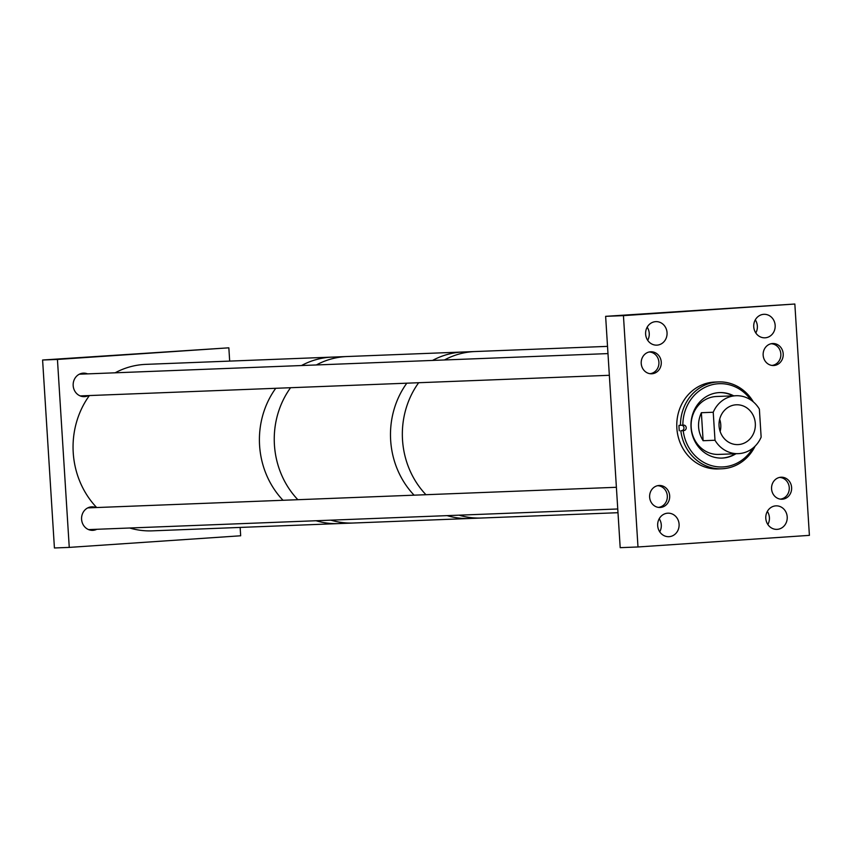 <?xml version="1.0" encoding="UTF-8"?>
<svg xmlns="http://www.w3.org/2000/svg" width="852" height="852" viewBox="0 0 852 852"><rect width="100%" height="100%" fill="white"/><g stroke="black" fill="none" stroke-linecap="round" stroke-linejoin="round"><path stroke-width="1.28" d="M735.936 404.807A19.915 18.169 87.8 0 0 719.045 425.659A19.915 18.169 87.8 0 0 737.96 444.595A19.915 18.169 87.8 0 0 738.439 444.574A19.915 18.169 87.8 0 0 755.33 423.721A19.915 18.169 87.8 0 0 736.416 404.785A19.915 18.169 87.8 0 0 735.936 404.807M759.377 409.13A28.979 26.433 87.8 0 0 736.064 395.733A28.979 26.433 87.8 0 0 735.372 395.775A28.979 26.433 87.8 0 0 713.231 412.251L701.366 412.719C697.074 422.368 697.66 431.698 703.124 440.718L714.998 440.25A28.979 26.433 87.8 0 0 738.322 453.647A28.979 26.433 87.8 0 0 739.003 453.605A28.979 26.433 87.8 0 0 761.145 437.129L759.377 409.13M714.998 440.25L713.231 412.251M703.124 440.718L701.366 412.719M720.153 431.495A19.915 18.169 87.8 0 0 719.674 419.227M617.988 512.702L481.582 518.016A83.304 75.988 87.8 0 1 458.994 515.172A83.304 75.988 87.8 0 0 481.582 518.016A83.304 75.988 87.8 0 0 483.574 517.909M115.148 372.803A83.304 75.988 87.8 0 1 143.828 364.475A83.304 75.988 87.8 0 1 145.809 364.368L332.163 357.105A83.304 75.988 87.8 0 0 330.171 357.212A83.304 75.988 87.8 0 1 332.163 357.105L346.998 356.53A83.304 75.988 87.8 0 0 345.007 356.637A83.304 75.988 87.8 0 1 346.998 356.53L463.232 351.993A83.304 75.988 87.8 0 0 461.241 352.1A83.304 75.988 87.8 0 1 463.232 351.993L475.096 351.535A83.304 75.988 87.8 0 0 444.435 359.97A83.304 75.988 87.8 0 1 473.116 351.642A83.304 75.988 87.8 0 1 475.096 351.535L607.519 346.37M418.673 382.718A83.304 75.988 87.8 0 0 425.957 494.714A83.304 75.988 87.8 0 1 418.673 382.718M461.241 352.1A83.304 75.988 87.8 0 0 432.56 360.428A83.304 75.988 87.8 0 1 461.241 352.1M406.809 383.187A83.304 75.988 87.8 0 0 414.093 495.172A83.304 75.988 87.8 0 1 406.809 383.187M355.476 522.904A83.304 75.988 87.8 0 1 353.484 523.011A83.304 75.988 87.8 0 1 330.885 520.167A83.304 75.988 87.8 0 0 353.484 523.011L469.718 518.485A83.304 75.988 87.8 0 1 447.119 515.63A83.304 75.988 87.8 0 0 469.718 518.485A83.304 75.988 87.8 0 0 471.699 518.378M345.007 356.637A83.304 75.988 87.8 0 0 316.337 364.965A83.304 75.988 87.8 0 1 345.007 356.637M290.575 387.713A83.304 75.988 87.8 0 0 297.859 499.698A83.304 75.988 87.8 0 1 290.575 387.713M330.171 357.212A83.304 75.988 87.8 0 0 301.502 365.54A83.304 75.988 87.8 0 1 330.171 357.212M275.739 388.288A83.304 75.988 87.8 0 0 283.024 500.284A83.304 75.988 87.8 0 1 275.739 388.288M353.484 523.011L338.649 523.586A83.304 75.988 87.8 0 1 316.049 520.742A83.304 75.988 87.8 0 0 338.649 523.586A83.304 75.988 87.8 0 0 340.64 523.479M89.385 395.552A83.304 75.988 87.8 0 0 96.67 507.547M129.696 528.006A83.304 75.988 87.8 0 0 152.295 530.849L338.649 523.586M771.901 365.433A10.863 9.915 87.8 0 0 780.858 354.219A10.863 9.915 87.8 0 0 771.049 343.75M649.959 373.687A10.863 9.915 87.8 0 0 658.926 362.483A10.863 9.915 87.8 0 0 649.117 352.004M780.315 499.123A10.863 9.915 87.8 0 0 789.271 487.919A10.863 9.915 87.8 0 0 779.463 477.44M658.372 507.387A10.863 9.915 87.8 0 0 667.329 496.173A10.863 9.915 87.8 0 0 657.531 485.704M775.767 505.864A11.768 10.735 87.8 0 0 765.788 518.176A11.768 10.735 87.8 0 0 776.96 529.369A11.768 10.735 87.8 0 0 777.237 529.348A11.768 10.735 87.8 0 0 787.216 517.036A11.768 10.735 87.8 0 0 776.044 505.854A11.768 10.735 87.8 0 0 775.767 505.864M667.648 513.192A11.768 10.735 87.8 0 0 657.669 525.503A11.768 10.735 87.8 0 0 668.841 536.685A11.768 10.735 87.8 0 0 669.118 536.675A11.768 10.735 87.8 0 0 679.097 524.363A11.768 10.735 87.8 0 0 667.925 513.181A11.768 10.735 87.8 0 0 667.648 513.192M772.487 343.537A11.012 10.043 87.8 0 0 763.147 355.06A11.012 10.043 87.8 0 0 773.605 365.519A11.012 10.043 87.8 0 0 773.872 365.508A11.012 10.043 87.8 0 0 783.212 353.985A11.012 10.043 87.8 0 0 772.753 343.516A11.012 10.043 87.8 0 0 772.487 343.537M763.712 314.324A11.768 10.735 87.8 0 0 753.732 326.635A11.768 10.735 87.8 0 0 764.915 337.818A11.768 10.735 87.8 0 0 765.192 337.807A11.768 10.735 87.8 0 0 775.171 325.496A11.768 10.735 87.8 0 0 763.999 314.313A11.768 10.735 87.8 0 0 763.712 314.324M650.555 351.791A11.012 10.043 87.8 0 0 641.215 363.314A11.012 10.043 87.8 0 0 651.673 373.783A11.012 10.043 87.8 0 0 651.94 373.772A11.012 10.043 87.8 0 0 661.269 362.249A11.012 10.043 87.8 0 0 650.811 351.78A11.012 10.043 87.8 0 0 650.555 351.791M655.593 321.651A11.768 10.735 87.8 0 0 645.614 333.963A11.768 10.735 87.8 0 0 656.786 345.145A11.768 10.735 87.8 0 0 657.073 345.135A11.768 10.735 87.8 0 0 667.052 332.812A11.768 10.735 87.8 0 0 655.87 321.63A11.768 10.735 87.8 0 0 655.593 321.651M658.969 485.491A11.012 10.043 87.8 0 0 649.629 497.014A11.012 10.043 87.8 0 0 660.087 507.483A11.012 10.043 87.8 0 0 660.343 507.462A11.012 10.043 87.8 0 0 669.683 495.939A11.012 10.043 87.8 0 0 659.224 485.47A11.012 10.043 87.8 0 0 658.969 485.491M780.901 477.226A11.012 10.043 87.8 0 0 771.561 488.75A11.012 10.043 87.8 0 0 782.019 499.219A11.012 10.043 87.8 0 0 782.285 499.208A11.012 10.043 87.8 0 0 791.625 487.685A11.012 10.043 87.8 0 0 781.167 477.216A11.012 10.043 87.8 0 0 780.901 477.226M605.634 316.337L794.841 304.026L809.4 535.365L637.988 546.973L623.44 315.634L605.634 316.337L620.192 547.666L637.988 546.973M794.841 304.026L623.44 315.634M647.69 340.289A11.768 10.735 87.8 0 0 647.179 327.179M755.809 332.962A11.768 10.735 87.8 0 0 755.298 319.862M659.736 531.84A11.768 10.735 87.8 0 0 659.224 518.73M767.854 524.512A11.768 10.735 87.8 0 0 767.343 511.402M87.564 373.879A11.768 10.735 87.8 0 0 83.421 373.144A11.768 10.735 87.8 0 0 83.145 373.155A11.768 10.735 87.8 0 0 73.165 385.466A11.768 10.735 87.8 0 0 84.337 396.649A11.768 10.735 87.8 0 0 84.614 396.638A11.768 10.735 87.8 0 0 88.416 395.594M95.978 507.568A11.768 10.735 87.8 0 0 91.835 506.833A11.768 10.735 87.8 0 0 91.547 506.844A11.768 10.735 87.8 0 0 81.579 519.156A11.768 10.735 87.8 0 0 92.751 530.349A11.768 10.735 87.8 0 0 93.028 530.327A11.768 10.735 87.8 0 0 96.819 529.284M69.257 547.399L54.422 547.974L42.6 360.013L228.847 347.818L57.435 359.438L69.257 547.399L240.669 535.78L240.147 527.431M229.678 361.099L228.847 347.818M42.6 360.013L57.435 359.438M735.212 453.765A32.77 29.895 -92.2 0 1 722.187 458.057A32.77 29.895 -92.2 0 1 721.772 458.088M735.958 453.733A32.77 29.895 -92.2 0 1 722.922 458.035A32.77 29.895 -92.2 0 1 722.145 458.078A32.77 29.895 -92.2 0 1 691.015 426.916A32.77 29.895 -92.2 0 1 718.811 392.623A32.77 29.895 -92.2 0 1 719.589 392.58A32.77 29.895 -92.2 0 1 733.7 395.829M719.365 454.372A28.979 26.433 -92.2 0 1 718.673 454.414A28.979 26.433 -92.2 0 1 691.153 426.863A28.979 26.433 -92.2 0 1 715.723 396.542A28.979 26.433 -92.2 0 1 716.415 396.5L736.064 395.733M755.085 446.16A43.463 39.639 -92.2 0 1 722.858 468.728A43.463 39.639 -92.2 0 1 721.825 468.781A43.463 39.639 -92.2 0 1 680.823 430.75L683.964 430.558A2.726 2.481 87.8 0 0 683.687 425.116A2.726 2.481 87.8 0 0 683.623 425.116L682.857 425.169A41.663 38.01 -92.2 0 1 718.257 383.741A41.663 38.01 -92.2 0 1 750.91 400.035M682.857 425.169L680.482 425.308A43.463 39.639 -92.2 0 1 717.405 381.984A43.463 39.639 -92.2 0 1 718.438 381.92A43.463 39.639 -92.2 0 1 753.36 401.899M721.825 468.781L718.108 468.93A43.463 39.639 -92.2 0 1 676.829 427.608A43.463 39.639 -92.2 0 1 713.688 382.122A43.463 39.639 -92.2 0 1 714.721 382.069L718.438 381.92M679.31 430.803A43.463 39.639 -92.2 0 1 678.969 425.372L680.482 425.308M752.785 448.205A41.663 38.01 -92.2 0 1 712.581 465.916A41.663 38.01 -92.2 0 1 683.197 430.611L680.823 430.75M683.964 430.558L683.197 430.611M719.226 392.591A32.77 29.895 -92.2 0 1 732.965 395.86M681.866 425.233A2.726 2.481 -92.2 0 1 681.707 430.643M718.673 454.414L738.322 453.647M607.977 353.591L79.343 374.198M609.34 375.295L80.194 395.914M616.39 487.291L87.756 507.888M617.753 508.985L88.608 529.603M469.718 518.485L481.582 518.016"/></g></svg>
